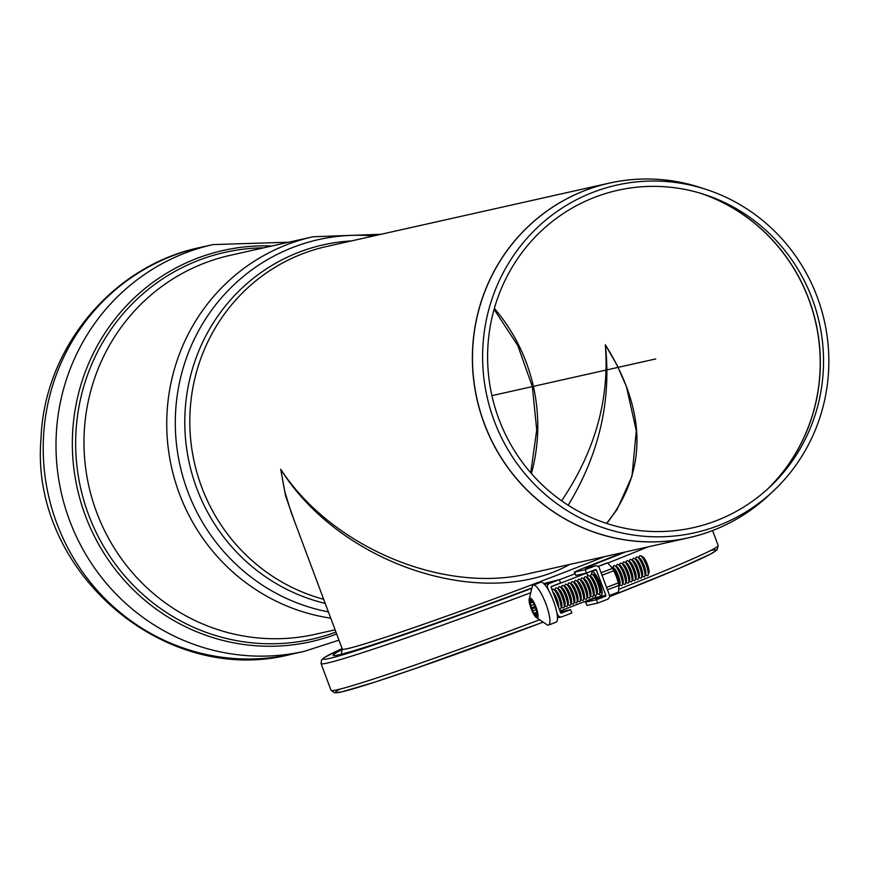 <?xml version="1.0" encoding="UTF-8"?>
<svg xmlns="http://www.w3.org/2000/svg" width="872" height="872" viewBox="0 0 872 872"><rect width="100%" height="100%" fill="white"/><g stroke="black" fill="none" stroke-linecap="round" stroke-linejoin="round"><path stroke-width="1.31" d="M607.446 589.799L618.891 585.417L618.51 592.077A15.663 3.75 69 0 1 618.313 592.186A15.663 3.75 69 0 1 618.183 592.23M618.51 592.077L609.506 595.532M598.17 566.517L607.599 562.898L612.526 568.381L601.081 572.762M606.977 563.007A15.663 3.75 69 0 1 607.097 562.952A15.663 3.75 69 0 1 607.217 562.909A15.663 3.75 69 0 1 607.599 562.898M602.018 575.258L613.79 570.746L616.406 576.686L618.335 582.888L606.552 587.412M613.866 570.888A14.257 3.412 69 0 1 613.986 571.116A14.257 3.412 69 0 1 616.406 576.686A14.257 3.412 69 0 1 617.965 581.504L618.335 582.888A15.663 3.75 69 0 1 618.891 585.417M612.526 568.381A15.663 3.75 69 0 1 613.735 570.626A15.663 3.75 69 0 1 613.79 570.746M574.223 582.485L574.833 581.003A10.693 2.562 69 0 1 576.011 580.545A10.693 2.562 69 0 1 581.515 589.527A10.693 2.562 69 0 1 583.423 599.892A10.693 2.562 69 0 1 582.867 600.448A10.693 2.562 69 0 1 582.245 600.339L580.807 599.642M570.986 583.717L571.596 582.234A10.693 2.562 69 0 1 572.773 581.788L574.91 582.812A8.905 2.136 69 0 1 579.509 590.3A8.905 2.136 69 0 1 581.09 598.933L580.196 601.135A10.693 2.562 69 0 1 579.64 601.691A10.693 2.562 69 0 1 579.019 601.582L577.569 600.884M576.011 580.545L578.147 581.58A8.905 2.136 69 0 1 582.736 589.058A8.905 2.136 69 0 1 584.327 597.702L583.423 599.892M577.449 581.243L578.06 579.76A10.693 2.562 69 0 1 579.237 579.313A10.693 2.562 69 0 1 584.752 588.295A10.693 2.562 69 0 1 586.66 598.65A10.693 2.562 69 0 1 586.104 599.217A10.693 2.562 69 0 1 585.472 599.108L584.033 598.41M579.237 579.313L581.373 580.338A8.905 2.136 69 0 1 585.962 587.826A8.905 2.136 69 0 1 587.554 596.459L586.66 598.65M580.676 580L581.286 578.518A10.693 2.562 69 0 1 582.463 578.071A10.693 2.562 69 0 1 587.979 587.052A10.693 2.562 69 0 1 589.886 597.418A10.693 2.562 69 0 1 589.33 597.974A10.693 2.562 69 0 1 588.709 597.865L587.259 597.167M582.463 578.071L584.6 579.095A8.905 2.136 69 0 1 589.199 586.584A8.905 2.136 69 0 1 590.78 595.216L589.886 597.418M583.913 578.768L584.523 577.286A10.693 2.562 69 0 1 585.701 576.828A10.693 2.562 69 0 1 591.205 585.81A10.693 2.562 69 0 1 593.113 596.176A10.693 2.562 69 0 1 592.557 596.731A10.693 2.562 69 0 1 591.935 596.622L590.497 595.936M585.701 576.828L587.837 577.864A8.905 2.136 69 0 1 592.426 585.341A8.905 2.136 69 0 1 594.017 593.985L593.113 596.176M587.139 577.526L587.75 576.043A10.693 2.562 69 0 1 588.927 575.596A10.693 2.562 69 0 1 594.442 584.578A10.693 2.562 69 0 1 596.35 594.933A10.693 2.562 69 0 1 595.794 595.5A10.693 2.562 69 0 1 595.162 595.391L593.723 594.693M588.927 575.596L591.063 576.621A8.905 2.136 69 0 1 595.652 584.109A8.905 2.136 69 0 1 597.244 592.742L596.35 594.933M555.301 598.486A10.693 2.562 69 0 1 556.282 601.102M552.815 591.837A8.905 2.136 69 0 1 557.001 599.26A8.905 2.136 69 0 1 558.581 607.272M552.107 589.941L552.216 589.668A10.693 2.562 69 0 1 553.393 589.221A10.693 2.562 69 0 1 558.908 598.203A10.693 2.562 69 0 1 560.816 608.558A10.693 2.562 69 0 1 560.26 609.125A10.693 2.562 69 0 1 559.639 609.016L559.148 608.776M553.393 589.221L555.529 590.246A8.905 2.136 69 0 1 560.129 597.734A8.905 2.136 69 0 1 561.71 606.367L560.816 608.558M554.843 589.919L555.453 588.437A10.693 2.562 69 0 1 556.63 587.979A10.693 2.562 69 0 1 562.135 596.96A10.693 2.562 69 0 1 564.042 607.326A10.693 2.562 69 0 1 563.486 607.882A10.693 2.562 69 0 1 562.865 607.773L561.426 607.076M556.63 587.979L558.767 589.014A8.905 2.136 69 0 1 563.356 596.492A8.905 2.136 69 0 1 564.947 605.124L564.042 607.326M558.069 588.676L558.679 587.194A10.693 2.562 69 0 1 559.857 586.736A10.693 2.562 69 0 1 565.372 595.718A10.693 2.562 69 0 1 567.28 606.084A10.693 2.562 69 0 1 566.724 606.65A10.693 2.562 69 0 1 566.092 606.541L564.653 605.844M559.857 586.736L561.993 587.772A8.905 2.136 69 0 1 566.582 595.26A8.905 2.136 69 0 1 568.173 603.893L567.28 606.084M561.296 587.434L561.906 585.951A10.693 2.562 69 0 1 563.083 585.504A10.693 2.562 69 0 1 568.599 594.486A10.693 2.562 69 0 1 570.506 604.841A10.693 2.562 69 0 1 569.95 605.408A10.693 2.562 69 0 1 569.329 605.299L567.879 604.601M563.083 585.504L565.22 586.529A8.905 2.136 69 0 1 569.819 594.017A8.905 2.136 69 0 1 571.4 602.65L570.506 604.841M564.533 586.202L565.143 584.72A10.693 2.562 69 0 1 566.32 584.262A10.693 2.562 69 0 1 571.825 593.243A10.693 2.562 69 0 1 573.732 603.609A10.693 2.562 69 0 1 573.177 604.165A10.693 2.562 69 0 1 572.555 604.056L571.116 603.359M566.32 584.262L568.457 585.297A8.905 2.136 69 0 1 573.046 592.775A8.905 2.136 69 0 1 574.637 601.418L573.732 603.609M567.759 584.959L568.37 583.477A10.693 2.562 69 0 1 569.547 583.019A10.693 2.562 69 0 1 575.062 592.001A10.693 2.562 69 0 1 576.97 602.367A10.693 2.562 69 0 1 576.414 602.933A10.693 2.562 69 0 1 575.782 602.824L574.343 602.127M569.547 583.019L571.683 584.055A8.905 2.136 69 0 1 576.272 591.543A8.905 2.136 69 0 1 577.864 600.176L576.97 602.367M572.773 581.788A10.693 2.562 69 0 1 578.289 590.769A10.693 2.562 69 0 1 580.196 601.135M536.226 609.659L532.716 611.01L533.969 613.343L537.065 612.155M536.912 612.809L533.969 613.343M536.825 615.49L536.138 615.763L536.738 616.297L537.01 612.667L534.46 604.819L533.195 602.476L530.427 599.522L530.329 600.219L530.972 599.969M534.678 613.67L536.574 613.659M536.138 615.763L535.157 614.193M529.838 597.909A10.693 2.562 69 0 1 536.934 609.79A10.693 2.562 69 0 1 535.702 617.005A10.693 2.562 69 0 1 529.075 599.729A10.693 2.562 69 0 1 529.838 597.909M532.716 611.01L532.105 608.885L535.299 607.653M534.918 606.454L531.669 607.708L532.105 608.885M531.669 607.708L530.71 605.659L534.285 604.285M532.618 602.214L530.154 603.162L530.71 605.659M530.154 603.162L532.236 601.942M531.898 601.44L530.536 602.596M530.568 601.953L530.329 600.219M529.075 599.729L532.367 586.06A21.375 5.123 69 0 1 533.25 585.145A21.375 5.123 69 0 1 533.413 585.09A21.375 5.123 69 0 1 545.948 603.969A21.375 5.123 69 0 1 548.553 625.071A21.375 5.123 69 0 1 547.3 624.973L535.702 617.005M533.25 585.145L540.782 582.256A21.375 5.123 69 0 1 553.491 601.081A21.375 5.123 69 0 1 556.096 622.172L548.553 625.071M638.816 557.709L639.427 556.227A10.693 2.562 69 0 1 640.604 555.769L642.74 556.805A8.905 2.136 69 0 1 647.34 564.282A8.905 2.136 69 0 1 648.921 572.926L648.027 575.117A10.693 2.562 69 0 1 647.471 575.673A10.693 2.562 69 0 1 646.85 575.564L645.4 574.877M619.436 565.143L620.047 563.661A10.693 2.562 69 0 1 621.224 563.203A10.693 2.562 69 0 1 626.739 572.185A10.693 2.562 69 0 1 628.647 582.551A10.693 2.562 69 0 1 628.091 583.106A10.693 2.562 69 0 1 627.469 582.997L626.02 582.3M616.21 566.375L616.82 564.893A10.693 2.562 69 0 1 617.997 564.446L620.134 565.47A8.905 2.136 69 0 1 624.723 572.959A8.905 2.136 69 0 1 626.314 581.591L625.42 583.782A10.693 2.562 69 0 1 624.864 584.349A10.693 2.562 69 0 1 624.232 584.24L622.793 583.542M621.224 563.203L623.36 564.239A8.905 2.136 69 0 1 627.96 571.716A8.905 2.136 69 0 1 629.54 580.36L628.647 582.551M622.673 563.901L623.284 562.418A10.693 2.562 69 0 1 624.461 561.96A10.693 2.562 69 0 1 629.966 570.942A10.693 2.562 69 0 1 631.873 581.308A10.693 2.562 69 0 1 631.317 581.875A10.693 2.562 69 0 1 630.696 581.766L629.257 581.068M624.461 561.96L626.597 562.996A8.905 2.136 69 0 1 631.186 570.484A8.905 2.136 69 0 1 632.778 579.117L631.873 581.308M625.9 562.658L626.51 561.176A10.693 2.562 69 0 1 627.687 560.729A10.693 2.562 69 0 1 633.203 569.71A10.693 2.562 69 0 1 635.11 580.076A10.693 2.562 69 0 1 634.554 580.632A10.693 2.562 69 0 1 633.922 580.523L632.483 579.826M627.687 560.729L629.824 561.753A8.905 2.136 69 0 1 634.413 569.242A8.905 2.136 69 0 1 636.004 577.874L635.11 580.076M629.126 561.426L629.737 559.944A10.693 2.562 69 0 1 630.914 559.486A10.693 2.562 69 0 1 636.429 568.468A10.693 2.562 69 0 1 638.337 578.834A10.693 2.562 69 0 1 637.781 579.389A10.693 2.562 69 0 1 637.159 579.281L635.71 578.583M630.914 559.486L633.05 560.522A8.905 2.136 69 0 1 637.65 567.999A8.905 2.136 69 0 1 639.231 576.643L638.337 578.834M632.364 560.184L632.974 558.701A10.693 2.562 69 0 1 634.151 558.254A10.693 2.562 69 0 1 639.656 567.236A10.693 2.562 69 0 1 641.563 577.591A10.693 2.562 69 0 1 641.007 578.158A10.693 2.562 69 0 1 640.386 578.049L638.947 577.351M634.151 558.254L636.288 559.279A8.905 2.136 69 0 1 640.876 566.767A8.905 2.136 69 0 1 642.468 575.4L641.563 577.591M635.59 558.941L636.2 557.459A10.693 2.562 69 0 1 637.378 557.012A10.693 2.562 69 0 1 642.893 565.993A10.693 2.562 69 0 1 644.8 576.359A10.693 2.562 69 0 1 644.245 576.915A10.693 2.562 69 0 1 643.612 576.806L642.173 576.109M637.378 557.012L639.514 558.036A8.905 2.136 69 0 1 644.103 565.525A8.905 2.136 69 0 1 645.694 574.158L644.8 576.359M640.604 555.769A10.693 2.562 69 0 1 646.119 564.751A10.693 2.562 69 0 1 648.027 575.117M590.366 576.283L590.976 574.801A10.693 2.562 69 0 1 592.153 574.354A10.693 2.562 69 0 1 597.669 583.335A10.693 2.562 69 0 1 599.576 593.701A10.693 2.562 69 0 1 599.02 594.257A10.693 2.562 69 0 1 598.399 594.148L596.949 593.451M592.153 574.354L594.29 575.378A8.905 2.136 69 0 1 598.89 582.867A8.905 2.136 69 0 1 600.47 591.499L599.576 593.701M602.16 593.036A10.693 2.562 69 0 1 601.626 592.906L600.187 592.219M593.603 575.051L594.214 573.569A10.693 2.562 69 0 1 594.519 573.122M611.566 566.931A10.693 2.562 69 0 1 617.016 575.814A10.693 2.562 69 0 1 618.989 586.18L619.85 584.077A8.905 2.136 69 0 0 618.27 575.433A8.905 2.136 69 0 0 613.67 567.955L611.566 566.931M612.983 567.618L613.594 566.135A10.693 2.562 69 0 1 614.771 565.677A10.693 2.562 69 0 1 620.275 574.659A10.693 2.562 69 0 1 622.183 585.025A10.693 2.562 69 0 1 621.627 585.592A10.693 2.562 69 0 1 621.006 585.483L619.567 584.785M614.771 565.677L616.907 566.713A8.905 2.136 69 0 1 621.496 574.201A8.905 2.136 69 0 1 623.088 582.834L622.183 585.025M617.997 564.446A10.693 2.562 69 0 1 623.513 573.427A10.693 2.562 69 0 1 625.42 583.782M606.749 523.473C647.493 471.098 647.024 411.53 605.332 344.767L617.093 365.226L626.674 387.19M568.217 505.237C599.162 454.236 611.534 400.738 605.332 344.767C609.681 399.071 595.118 451.086 561.633 500.811M291.03 511.973L284.643 491.089L280.708 469.256L285.635 496.07L294.311 520.748M653.455 179.12A181.725 176.318 77.4 0 0 609.19 183.142A181.725 176.318 77.4 0 0 585.341 190.347A181.725 176.318 77.4 0 0 480.134 411.453A181.725 176.318 77.4 0 0 688.695 537.773L528.781 573.623C443.259 594.203 331.491 547.169 280.708 469.256C340.342 564.718 483.949 612.024 569.71 564.457M551.191 586.736A194.194 6.616 -20.5 0 0 586.627 573.078M817.228 296.992A178.161 172.863 -102.6 0 1 774.009 490.391A178.161 172.863 -102.6 0 1 551.638 499.7A178.161 172.863 -102.6 0 1 501.498 276.086A178.161 172.863 -102.6 0 1 706.56 189.562A178.161 172.863 -102.6 0 1 817.228 296.992M812.257 298.878A172.852 167.718 -102.6 0 1 770.336 486.511A172.852 167.718 -102.6 0 1 554.581 495.547A172.852 167.718 -102.6 0 1 505.934 278.582A172.852 167.718 -102.6 0 1 704.892 194.63A172.852 167.718 -102.6 0 1 812.257 298.878M591.63 574.234A12.47 2.987 69 0 1 592.426 571.988A12.47 2.987 69 0 1 599.838 582.976A12.47 2.987 69 0 1 601.353 595.271A12.47 2.987 69 0 1 599.26 594.137M548.51 590.202L547.66 587.924A3.564 3.455 -102.6 0 1 549.643 583.357L559.334 579.64L543.779 583.586M560.336 611.948L570.561 609.659L571.803 612.994L562.113 616.711A3.564 3.455 -102.6 0 1 557.633 614.607L556.783 612.329M574.615 572.097L575.858 575.433L574.615 572.097L585.177 569.732L594.868 566.015A3.564 3.455 -102.6 0 1 599.337 568.108L609.321 594.791A3.564 3.455 -102.6 0 1 607.337 599.369L597.647 603.086L587.085 605.451L585.406 602.149L593.647 598.595A192.407 6.562 159.5 0 0 595.827 597.734M531.484 588.088A192.407 6.562 159.5 0 1 333.148 655.264A192.407 6.562 159.5 0 1 342.423 649.498M341.562 653.88A192.407 6.562 -20.5 0 0 340.538 654.403M585.406 602.149L587.085 605.451M585.831 602.116L596.394 599.751L597.647 603.086M599.01 596.895L595.609 598.486L605.441 596.274L596.394 599.751M574.179 572.13L582.42 568.566A192.407 6.562 159.5 0 0 623.033 552.499M585.177 569.732L586.42 573.067L575.858 575.433M586.42 573.067L595.467 569.59A0.709 0.687 77.4 0 1 596.361 570.016L605.833 595.369L595.968 597.462M605.441 596.274A0.709 0.687 77.4 0 0 605.833 595.369M559.334 579.64L560.576 582.976L551.54 586.442A0.709 0.687 77.4 0 0 551.137 587.357L560.62 612.711A0.709 0.687 77.4 0 0 561.514 613.125L561.317 613.169M570.561 609.659L561.514 613.125M491.917 395.659L655.722 358.937M341.312 654.142A185.235 6.311 -20.5 0 0 341.301 654.153L342.282 649.062A181.725 6.191 -20.5 0 0 347.765 648.594A181.725 6.191 -20.5 0 0 604.394 556.674M559.388 579.782A185.235 6.311 -20.5 0 0 574.812 573.831M531.397 473.561A176.373 171.141 77.4 0 0 494.359 308.361M774.009 490.391L769.682 494.489A181.692 176.297 -102.6 0 1 542.896 503.994A181.692 176.297 -102.6 0 1 491.754 275.934A181.692 176.297 -102.6 0 1 700.892 187.698C670.612 177.888 640.048 176.373 609.19 183.142L326.618 246.493A181.725 176.318 77.4 0 0 302.78 253.698A181.725 176.318 77.4 0 0 190.14 432.741A181.725 176.318 77.4 0 0 323.686 599.315M351.514 240.912A184.047 178.586 77.4 0 0 185.278 408.423A184.047 178.586 77.4 0 0 325.212 603.402M373.608 235.963A190.216 184.57 77.4 0 0 176.689 399.529A190.216 184.57 77.4 0 0 328.395 611.904M381.042 234.285L312.961 236.77A194.194 188.417 77.4 0 0 166.955 433.046A194.194 188.417 77.4 0 0 330.739 618.172M312.961 236.77L230.197 255.333A194.194 188.417 77.4 0 0 88.824 486.042A194.194 188.417 77.4 0 0 315.163 634.304L335.099 629.835M200.157 247.463C112.27 265.688 44.014 348.44 41.006 438.79C29.594 570.593 164.023 687.561 291.368 654.251A208.441 202.25 77.4 0 1 48.407 495.1A208.441 202.25 77.4 0 1 200.157 247.463L212.942 244.596A208.441 202.25 77.4 0 0 61.193 492.233A208.441 202.25 77.4 0 0 304.154 651.384L338.957 640.168M263.617 247.844A198.249 192.363 77.4 0 0 79.167 480.973A198.249 192.363 77.4 0 0 335.927 632.058M271.835 245.991A200.484 194.521 77.4 0 0 75.156 477.464A200.484 194.521 77.4 0 0 336.647 633.988M769.682 494.489C746.487 516.289 719.498 530.71 688.695 537.773A181.725 176.318 77.4 0 0 730.453 522.502M768.188 488.505A176.351 171.108 77.4 0 0 808.824 299.14A176.351 171.108 77.4 0 0 702.102 193.748M767.393 489.236A176.373 171.141 77.4 0 0 808.736 299.161A176.373 171.141 77.4 0 0 701.066 193.431M700.816 193.355A176.373 171.141 -102.6 0 1 767.197 489.41M549.643 583.357L544.629 584.48M531.31 588.546A203.1 6.921 159.5 0 1 357.139 650.436A203.1 6.921 159.5 0 1 342.118 648.615L324.428 657.455L321.539 659.941L321.049 663.592A206.664 7.041 -20.5 0 0 529.947 592.993M339.851 689.131A203.1 6.921 -20.5 0 0 542.373 622.434L415.563 668.442L374.764 682.155L342.336 691.747L334.761 692.869L331.022 690.275L321.049 663.592M538.983 620.036A206.664 7.041 159.5 0 1 331.022 690.275M595.325 565.874L585.504 568.075A3.564 3.455 77.4 0 0 585.025 568.217L594.868 566.015M625.758 551.889A203.1 6.921 159.5 0 1 588.84 566.484A3.564 1.373 68.7 0 1 590.017 567.062M588.84 566.484L585.025 568.217M607.762 563.029A206.664 7.041 -20.5 0 0 647.842 546.929M619 589.221A206.664 7.041 159.5 0 0 718.168 545.534L717.035 549.949L710.364 554.178L679.288 568.315L609.506 596.644A203.1 6.921 -20.5 0 0 710.756 550.461M595.194 595.402L596.001 597.571A0.709 0.687 -102.6 0 1 595.609 598.486M587.87 575.814L586.791 572.926M591.576 571.084L596.361 570.016M609.517 595.565L618.313 592.186M598.039 566.418L607.097 562.952M606.607 523.429L617.136 509.412L631.982 476.243L636.298 430.801L626.347 386.296M342.282 649.062L290.921 511.69M530.743 472.809L536.727 429.907L532.334 386.601L517.815 345.563L494.086 309.32M291.368 654.251L304.154 651.384M288.708 242.209L212.942 244.596M706.56 189.562L700.892 187.698M561.644 616.853L557.459 617.79M718.168 545.534L712.577 530.558M595.968 598.17L594.922 595.271M587.739 576.065L586.594 572.991M595.685 597.309L560.009 611.087"/></g></svg>
